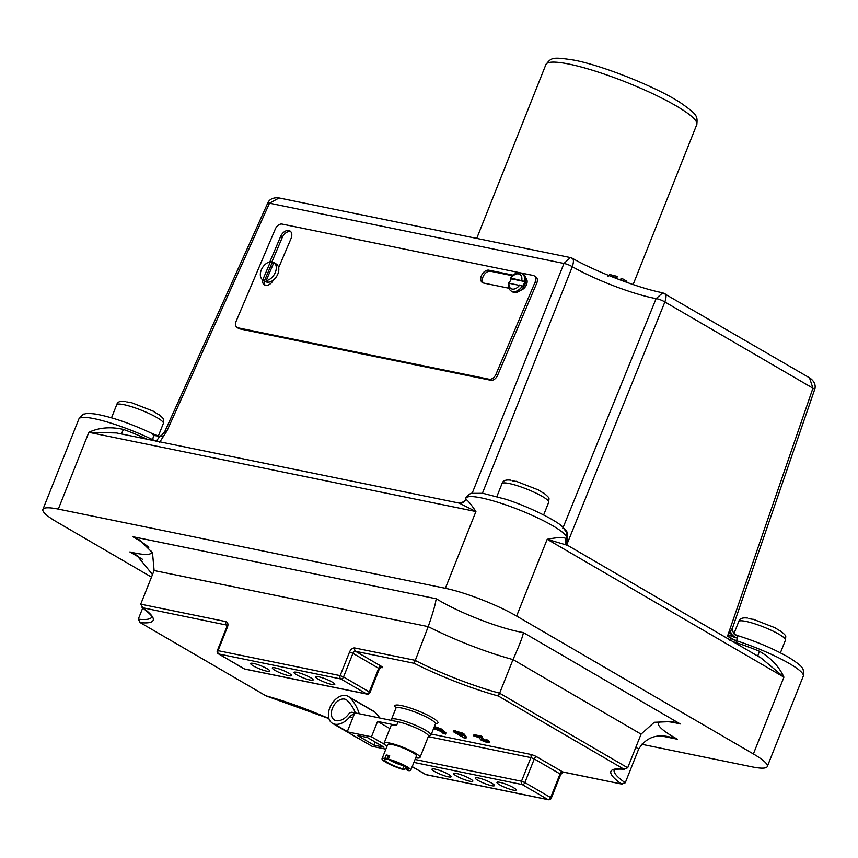 <?xml version="1.0" encoding="UTF-8"?>
<svg xmlns="http://www.w3.org/2000/svg" width="858" height="858" viewBox="0 0 858 858"><rect width="100%" height="100%" fill="white"/><g stroke="black" fill="none" stroke-linecap="round" stroke-linejoin="round"><path stroke-width="1.29" d="M355.373 712.944L359.223 713.738A68.254 45.453 -59.8 0 0 349.485 697.372A15.605 10.393 -59.8 0 0 348.166 696.374A15.605 10.393 -59.8 0 0 329.826 707.721A15.605 10.393 -59.8 0 0 332.464 723.358A15.605 10.393 -59.8 0 0 334.62 724.173A18.737 12.473 -59.8 0 0 350 716.559A4.515 3.003 120.2 0 1 353.678 714.725L354.461 712.762L352.284 712.312A4.515 3.003 -59.8 0 0 348.498 714.253A14.865 9.899 120.2 0 1 336.036 720.634A11.744 7.819 120.2 0 1 334.406 720.012A11.744 7.819 120.2 0 1 332.421 708.258A11.744 7.819 120.2 0 1 346.224 699.72A11.744 7.819 120.2 0 1 347.211 700.46A64.382 42.879 120.2 0 1 355.373 712.944L355.662 713.116M332.464 723.358L357.968 738.202A15.605 10.393 -59.8 0 0 359.062 738.727M354.461 712.762L398.048 721.793A19.326 3.164 -158.3 0 1 423.498 731.702A19.326 3.164 -158.3 0 1 428.474 736.196L420.012 757.453A19.326 3.164 -158.3 0 0 415.036 752.97A19.326 3.164 -158.3 0 0 395.881 744.744A19.326 3.164 -158.3 0 0 384.084 743.167A19.326 3.164 -158.3 0 0 386.979 746.353M379.847 718.06A68.254 45.453 -59.8 0 0 374.989 712.215A15.605 10.393 -59.8 0 0 373.67 711.228L348.166 696.374M734.834 634.748C737.515 634.995 738.309 636.068 737.236 637.966L736.668 640.808A54.129 8.859 -158.3 0 1 789.36 663.545A54.129 8.859 -158.3 0 1 803.281 676.115C804.343 676.115 803.324 668.285 802.605 668.79C802.445 666.87 797.672 662.966 788.266 657.089C772.726 648.337 755.201 640.969 735.681 634.984L734.759 634.512C732.303 631.113 731.542 628.957 732.475 628.056L814.628 389.607C816.73 383.644 812.065 379.408 809.502 377.799L662.816 292.793C640.229 288.685 596.471 272.061 572.297 258.269L570.431 257.582L563.953 263.47A6.446 1.319 21.8 0 1 572.307 266.709L482.421 493.232M621.074 280.298L621.696 278.249L619.787 279.805M627.305 282.561L626.254 280.931L621.696 278.249M406.971 767.545L406.188 769.529L407.968 770.57A15.465 2.531 -158.3 0 0 410.778 770.205A15.465 2.531 -158.3 0 0 406.799 766.612A15.465 2.531 -158.3 0 0 388.309 759.115L389.671 755.694A15.465 2.531 -158.3 0 0 386.207 754.986L384.845 758.408L386.626 759.448A12.741 2.081 -158.3 0 0 384.566 759.77A12.741 2.081 -158.3 0 0 387.848 762.73A12.741 2.081 -158.3 0 0 402.724 768.822L403.893 765.862A12.741 2.081 -158.3 0 1 389.017 759.78A12.741 2.081 -158.3 0 1 387.012 758.472M384.845 758.408A15.465 2.531 -158.3 0 0 382.035 758.772A15.465 2.531 -158.3 0 0 386.014 762.354A15.465 2.531 -158.3 0 0 404.504 769.851L405.759 766.709M410.778 770.205L416.42 756.027A15.465 2.531 -158.3 0 0 412.441 752.434A15.465 2.531 -158.3 0 0 397.115 745.859A15.465 2.531 -158.3 0 0 387.677 744.594L382.035 758.772M508.944 283.237L522.361 285.982A10.307 6.81 122.5 0 1 512.676 291.602A10.307 6.81 122.5 0 1 511.1 290.969C508.655 289.243 507.786 286.508 508.472 282.765M511.1 290.969L512.408 291.806A10.307 6.81 -57.5 0 0 513.985 292.428A10.307 6.81 -57.5 0 0 520.634 290.251A10.307 6.81 -57.5 0 0 525.782 278.121A10.307 6.81 -57.5 0 0 523.487 274.41L522.179 273.573A10.307 6.81 122.5 0 1 524.335 281.317L511.046 278.067L511.325 278.829A10.307 6.81 -57.5 0 0 509.523 282.818M522.361 285.982L522.769 286.24A10.307 6.81 -57.5 0 0 524.742 281.574L524.335 281.317M273.723 262.859A10.307 6.81 -57.5 0 0 272.05 262.827L264.371 280.898A10.307 6.81 -57.5 0 0 264.403 280.909A10.307 6.81 -57.5 0 0 265.98 281.542A10.307 6.81 -57.5 0 0 267.835 281.606L266.205 280.566A10.307 6.81 -57.5 0 0 275.236 272.597A10.307 6.81 -57.5 0 0 273.874 262.505L275.504 263.545A10.307 6.81 -57.5 0 0 275.482 263.524A10.307 6.81 -57.5 0 0 275.45 263.503L276.373 264.092A10.307 6.81 -57.5 0 1 278.657 267.685L291.023 238.567A7.733 5.105 -57.5 0 0 289.983 230.984A7.733 5.105 -57.5 0 0 288.792 230.512A7.733 5.105 -57.5 0 0 280.63 236.443L269.82 261.894M264.403 280.909L265.304 281.488A10.307 6.81 -57.5 0 0 266.881 282.121A10.307 6.81 -57.5 0 0 273.37 280.051A10.307 6.81 -57.5 0 0 278.657 267.685M290.723 231.617A7.733 5.105 -57.5 0 0 290.433 231.553A7.733 5.105 -57.5 0 0 282.261 237.484L271.611 262.559M448.53 774.356A10.307 1.684 -158.3 0 0 438.309 769.969A10.307 1.684 -158.3 0 0 432.024 769.122A10.307 1.684 -158.3 0 0 434.674 771.524A10.307 1.684 -158.3 0 0 444.894 775.911A10.307 1.684 -158.3 0 0 451.179 776.747A10.307 1.684 -158.3 0 0 448.53 774.356M470.184 778.785A10.307 1.684 -158.3 0 0 459.963 774.399A10.307 1.684 -158.3 0 0 453.668 773.562A10.307 1.684 -158.3 0 0 456.327 775.954A10.307 1.684 -158.3 0 0 466.538 780.34A10.307 1.684 -158.3 0 0 472.833 781.177A10.307 1.684 -158.3 0 0 470.184 778.785M491.827 783.215A10.307 1.684 -158.3 0 0 481.606 778.828A10.307 1.684 -158.3 0 0 475.321 777.991A10.307 1.684 -158.3 0 0 477.97 780.383A10.307 1.684 -158.3 0 0 488.191 784.77A10.307 1.684 -158.3 0 0 494.476 785.606A10.307 1.684 -158.3 0 0 491.827 783.215M513.47 787.644A10.307 1.684 -158.3 0 0 503.26 783.257A10.307 1.684 -158.3 0 0 496.964 782.421A10.307 1.684 -158.3 0 0 499.624 784.813A10.307 1.684 -158.3 0 0 509.834 789.199A10.307 1.684 -158.3 0 0 516.13 790.036A10.307 1.684 -158.3 0 0 513.47 787.644M332.121 682.035A10.307 1.684 -158.3 0 0 321.911 677.648A10.307 1.684 -158.3 0 0 315.615 676.812A10.307 1.684 -158.3 0 0 318.275 679.204A10.307 1.684 -158.3 0 0 328.485 683.59A10.307 1.684 -158.3 0 0 334.781 684.437A10.307 1.684 -158.3 0 0 332.121 682.035M310.478 677.606A10.307 1.684 -158.3 0 0 300.257 673.219A10.307 1.684 -158.3 0 0 293.972 672.382A10.307 1.684 -158.3 0 0 296.621 674.774A10.307 1.684 -158.3 0 0 306.842 679.161A10.307 1.684 -158.3 0 0 313.127 679.997A10.307 1.684 -158.3 0 0 310.478 677.606M288.835 673.176A10.307 1.684 -158.3 0 0 278.614 668.79A10.307 1.684 -158.3 0 0 272.329 667.953A10.307 1.684 -158.3 0 0 274.978 670.345A10.307 1.684 -158.3 0 0 285.188 674.731A10.307 1.684 -158.3 0 0 291.484 675.568A10.307 1.684 -158.3 0 0 288.835 673.176M267.181 668.747A10.307 1.684 -158.3 0 0 256.971 664.36A10.307 1.684 -158.3 0 0 250.675 663.524A10.307 1.684 -158.3 0 0 253.325 665.915A10.307 1.684 -158.3 0 0 263.545 670.302A10.307 1.684 -158.3 0 0 269.83 671.138A10.307 1.684 -158.3 0 0 267.181 668.747M243.876 668.596A2.574 1.716 -59.8 0 0 244.165 668.843L218.415 653.839A2.574 1.716 -59.8 0 0 218.769 653.978L244.53 668.972L366.623 693.961L340.862 678.968L218.769 653.978A2.574 1.877 -78.4 0 1 218.05 650.643L217.321 650.664L226.716 627.037L227.456 627.026L218.05 650.643L340.143 675.632L349.549 652.005A5.159 3.432 -59.8 0 1 354.89 647.994L414.822 660.252A84.17 13.771 -158.3 0 0 499.624 693.2L513.009 659.577C519.862 644.186 523.305 635.177 523.316 632.55L680.287 723.959A60.382 9.878 -158.3 0 0 674.045 737.301A60.382 9.878 -158.3 0 0 677.52 739.264L661.979 736.089M680.287 723.959L672.415 721.557L654.289 722.286L641.065 734.148L627.691 767.781L499.624 693.2L498.284 695.988A86.744 14.189 21.7 0 1 414.178 663.309L428.206 626.63C432.668 613.749 435.21 605.115 435.821 600.707L436.39 598.809A60.285 9.867 -158.3 0 0 439.822 600.868A60.285 9.867 -158.3 0 0 523.316 632.55M627.691 767.781L623.68 769.015L624.699 769.251C611.078 768.629 615.197 770.409 614.21 770.001A84.266 13.782 -158.3 0 0 625.246 782.796L638.631 749.173C645.838 737.633 656.424 733.611 670.377 737.108L677.52 739.264M544.465 493.715L538.009 489.8M159.138 414.864L152.681 410.95M781.22 631.595L774.774 627.681M151.491 577.112L56.821 521.975A54.129 8.859 21.7 0 1 42.9 509.405A54.129 8.859 21.7 0 1 58.301 509.105L445.366 588.309A54.129 8.859 21.7 0 1 516.623 616.065L753.378 753.946A54.129 8.859 21.7 0 1 767.299 766.516A54.129 8.859 21.7 0 1 751.898 766.827L641.559 744.24M460.285 503.367A6.446 6.338 46.8 0 0 465.615 499.442C467.084 499.495 470.516 503.528 475.922 511.529L459.159 503.088L116.495 432.958L88.857 432.325C99.099 427.52 110.618 426.555 123.413 429.418A6.446 1.04 -69.9 0 1 121.032 433.891M152.424 440.315L152.692 439.682L156.295 441.291L159.845 436.186L163.192 436.754L166.849 431.166L165.047 431.145L161.583 435.435L159.845 436.186L153.571 435.499L152.241 433.698M415.712 757.796A19.326 3.164 -158.3 0 0 420.012 757.453M729.665 640.111L731.627 635.553L727.509 636.207L732.475 628.056M731.627 635.553A6.446 5.191 45.4 0 1 730.726 631.906A6.446 3.85 -148.7 0 0 737.236 637.966A6.446 4.29 -165.1 0 1 731.627 635.553M610.124 276.04A12.891 2.113 21.7 0 1 615.604 278.217M389.886 728.603L377.584 721.439L396.643 725.332A19.326 3.164 -158.3 0 0 391.141 725.439L384.084 743.167M406.188 769.529A12.741 2.081 -158.3 0 0 408.247 769.197A12.741 2.081 -158.3 0 0 402.477 764.907A12.741 2.081 -158.3 0 0 390.09 760.156L388.309 759.115M453.281 731.67L453.753 730.49L462.398 733.064L464.285 734.158L466.42 737.108L465.958 738.288L463.931 737.869L453.281 731.67L461.926 734.244L463.813 735.338L465.958 738.288M473.541 735.81L480.759 737.29L483.022 740.551L485.821 741.644L485.928 739.682L487.87 740.089L489.543 741.526L489.071 742.706L487.58 742.706L481.209 740.229L478.914 737.569L473.541 735.81L474.013 734.63L481.22 736.11L483.494 739.371L486.293 740.465M434.416 726.49L441.881 729.182L445.988 732.925L445.516 734.105L442.964 733.268L441.291 731.574L434.738 729C432.947 727.884 432.979 727.487 434.813 727.788L441.409 730.362L445.516 734.105M270.409 261.797L262.741 279.858A10.307 6.81 -57.5 0 1 261.379 269.766A10.307 6.81 -57.5 0 1 270.409 261.797L272.05 262.827M520.066 272.769L282.121 224.077A6.446 4.258 -57.5 0 0 275.311 229.022L236.186 321.128A6.446 4.258 -57.5 0 0 237.055 327.456A6.446 4.258 -57.5 0 0 238.041 327.842L489.157 379.236A6.446 4.258 -57.5 0 0 495.956 374.292L535.081 282.175A6.446 4.258 -57.5 0 0 534.212 275.858A6.446 4.258 -57.5 0 0 533.236 275.461L520.42 272.844M262.591 279.751A7.733 5.105 -57.5 0 0 264.339 284.835A7.733 5.105 -57.5 0 0 273.37 280.051M513.041 275.128L488.931 270.195A7.089 4.687 -57.5 0 0 481.821 274.85A7.089 4.687 -57.5 0 0 482.4 282.593A7.089 4.687 -57.5 0 0 483.483 283.022L508.826 288.213M520.634 290.251A7.089 4.687 -57.5 0 0 526.426 284.845A7.089 4.687 -57.5 0 0 525.782 278.121M159.577 442.363L163.192 436.754M237.055 327.456L238.685 328.496A6.446 4.258 -57.5 0 0 239.672 328.882L490.787 380.276A6.446 4.258 -57.5 0 0 497.597 375.332L536.722 283.215A6.446 4.258 -57.5 0 0 535.853 276.898L534.212 275.858M565.658 538.416A6.446 6.274 156.2 0 0 565.722 543.2A6.446 6.274 156.2 0 1 565.722 543.2L567.631 545.377L547.179 539.285C557.314 537.333 563.47 537.054 565.658 538.416A54.129 8.859 21.7 0 1 565.797 540.047L566.527 538.234A54.129 8.859 -158.3 0 0 519.508 509.995A54.129 8.859 -158.3 0 0 465.937 498.208L465.218 500.021A54.129 8.859 21.7 0 1 465.615 499.442M730.33 638.288A6.446 1.137 -160.1 0 0 736.668 640.808L736.003 642.631A54.129 8.859 21.7 0 1 759.384 651.233C770.881 657.829 779.064 666.473 783.933 677.166L761.303 658.15L567.642 545.377M562.816 528.238L656.113 298.616L662.805 292.793M736.732 640.626A6.446 1.276 -158.7 0 1 730.458 637.923L727.509 636.207L812.934 388.202L809.502 377.799M663.963 293.318C666.344 293.747 666.645 296.632 664.875 301.973L567.47 543.007L565.765 540.143M571.535 258.086C573.755 258.462 574.013 261.336 572.307 266.709A62.505 10.221 21.7 0 0 656.113 298.616A6.446 1.341 21.9 0 1 664.875 301.973L812.934 388.202A6.446 1.051 19.1 0 1 814.628 389.607M570.431 257.582L279.129 197.973L269.498 203.217A6.446 1.04 -155.8 0 0 267.696 203.174L165.047 431.145M748.862 618.629L753.624 619.444M126.77 401.898L131.542 402.713M512.097 480.748L516.87 481.563M226.941 625.128L142.803 607.775L140.723 604.161L154.108 570.538L152.499 552.734L139.479 539.907L132.636 536.647L436.39 598.809M138.277 619.165A84.17 13.771 -158.3 0 0 151.716 617.009C150.086 616.355 156.735 619.208 141.988 607.314L142.803 607.775A86.744 14.189 21.7 0 1 140.401 622.651L138.277 619.165L142.771 607.882M669.626 736.947L670.377 737.108M142.653 559.384L129.869 551.941L136.776 555.287L152.51 574.538M625.246 782.796L621.278 783.912A86.84 14.211 21.7 0 1 623.68 769.015L498.284 695.988M622.029 784.137L562.709 771.921A2.574 1.716 -59.8 0 0 560.038 773.937L534.287 758.933L524.881 782.56L550.643 797.565L560.038 773.937L560.703 774.527L563.138 772.093A2.574 1.877 -78.4 0 1 562.709 771.921L536.958 756.928A5.159 0.847 -158.3 0 0 530.169 754.289L431.392 734.073M139.822 622.382L266.044 695.892L139.757 622.35M264.221 280.791A7.733 5.105 -57.5 0 0 265.229 285.242M512.408 275.708L490.561 271.235A7.089 4.687 -57.5 0 0 483.815 275.257A7.089 4.687 -57.5 0 0 483.301 282.979M487.87 740.089L487.398 741.269L485.993 741.215M483.022 740.551L483.494 739.371M481.703 737.837L482.164 736.657M480.759 737.29L481.22 736.11M487.398 741.269L489.071 742.706M461.475 734.802L459.084 734.319L462.612 736.368L461.475 734.802M463.813 735.338L464.285 734.158M461.926 734.244L462.398 733.064M457.346 733.311L457.818 732.121M455.223 732.067L455.695 730.887M433.944 727.67L434.813 727.788L435.285 726.608M439.811 730.179L436.722 728.882L436.786 729.45L439.65 730.587L439.564 730.019M436.722 728.882L436.786 729.45L436.99 728.946M443.082 731.649L443.554 730.469M441.409 730.362L441.881 729.182M264.371 280.898L262.741 279.858M266.205 280.566L273.874 262.505M521.761 280.255A8.376 5.534 -57.5 0 0 518.64 273.916A8.376 5.534 -57.5 0 0 511.046 278.067L510.918 278.571M524.742 281.574L511.325 278.829M402.724 768.822L404.504 769.851M389.06 757.228L387.805 756.488L386.626 759.448M401.136 764.253L403.893 765.862M386.207 754.986L389.253 756.756M384.641 744.465L371.471 736.797L347.222 731.831L354.751 712.934M371.471 736.797L377.584 721.439M347.222 731.831L372.147 746.342L385.864 749.152M374.056 745.162L384.019 747.2L367.385 737.515L357.432 735.478L374.056 745.162L375.268 742.116M608.054 276.233C611.679 274.399 605.619 273.659 617.32 276.405L616.634 278.539A10.307 1.684 21.7 0 1 619.851 279.837M160.768 435.853L161.583 435.435M158.805 436.089L152.713 433.805C131.51 423.82 112.655 417.256 96.139 414.146C89.779 413.288 85.886 413.288 84.449 414.135C83.912 413.438 82.057 415.068 78.872 419.004A54.129 8.859 -158.3 0 1 152.692 439.682L153.571 435.499M564.274 528.71C566.848 530.383 567.824 533.043 567.224 536.7L567.47 543.007L565.465 541.838M757.743 656.091L759.384 651.233M465.218 500.021L464.081 501.694A6.446 6.338 46.8 0 0 464.092 501.694L459.159 503.088M334.62 724.173L347.329 731.574M349.485 697.372L374.989 712.215M352.681 718.125L350 716.559M545.903 64.543C551.512 57.593 551.78 56.703 574.452 60.199C603.506 65.862 655.759 86.765 680.051 102.445C697.264 114.532 697.693 115.766 696.782 124.592A81.188 13.278 -158.3 0 0 653.238 93.94A81.188 13.278 -158.3 0 0 569.004 64.093A81.188 13.278 -158.3 0 0 545.903 64.543L476.726 238.406M625.01 281.735A10.307 1.684 -158.3 0 0 624.56 281.467A10.307 1.684 -158.3 0 0 621.278 279.783M396.01 707.775A23.198 3.797 21.7 0 1 405.062 706.445A23.198 3.797 21.7 0 1 431.971 717.47A23.198 3.797 21.7 0 1 435.467 723.551M395.924 708.193L391.452 719.412A21.268 3.475 21.7 0 1 404.429 721.149A21.268 3.475 21.7 0 1 425.504 730.201A21.268 3.475 21.7 0 1 430.973 735.134L435.435 723.916A21.268 3.475 -158.3 0 0 429.965 718.972A21.268 3.475 -158.3 0 0 408.891 709.931A21.268 3.475 -158.3 0 0 395.924 708.193L395.956 707.389L396.299 707.818M509.073 282.732A8.376 5.534 -57.5 0 0 512.194 289.071A8.376 5.534 -57.5 0 0 519.776 284.92M520.602 272.941A10.307 6.81 122.5 0 1 522.179 273.573C518.071 271.643 514.167 273.134 510.456 278.078M641.065 734.148L513.009 659.577A84.17 13.771 21.7 0 1 428.206 626.63L154.108 570.538M543.811 493.039C550.847 499.088 548.712 497.533 548.702 502.241A25.129 4.108 -158.3 0 0 542.235 496.396A25.129 4.108 -158.3 0 0 517.331 485.703A25.129 4.108 -158.3 0 0 502.005 483.655L496.889 496.514M158.483 414.189C165.519 420.238 163.385 418.683 163.374 423.38A25.129 4.108 -158.3 0 0 156.907 417.546A25.129 4.108 -158.3 0 0 132.003 406.853A25.129 4.108 -158.3 0 0 116.677 404.804L111.508 417.792M780.565 630.92C787.601 636.968 785.467 635.413 785.456 640.111A25.129 4.108 -158.3 0 0 779 634.276A25.129 4.108 -158.3 0 0 754.096 623.584A25.129 4.108 -158.3 0 0 738.759 621.524L733.88 633.794M445.366 588.309L475.922 511.529L88.857 432.325L58.301 509.105M123.413 429.418A54.129 8.859 21.7 0 1 147.276 439.264M396.643 725.332L398.048 721.793M266.109 695.859A86.744 14.189 21.7 0 1 328.893 718.521M414.178 663.309L355.609 651.319L381.36 666.312A2.574 1.716 -59.8 0 0 378.689 668.328L352.938 653.324L343.543 676.951L369.294 691.956L378.689 668.328L379.354 668.929L369.959 692.545L369.294 691.956A2.574 1.716 -59.8 0 1 366.623 693.961A2.574 1.877 -78.4 0 0 367.042 694.122A2.574 2.574 0 0 0 369.959 692.545M380.973 667.492L381.22 667.545A5.159 0.847 -158.3 0 0 381.36 666.312M472.029 493.618L563.953 263.47L269.498 203.217L166.849 431.166M129.869 551.941A60.285 9.867 -158.3 0 0 151.619 551.244M148.766 547.425A60.285 9.867 -158.3 0 0 132.636 536.647M753.378 753.946L783.933 677.166L547.179 539.285L516.623 616.065M140.723 604.161L225.868 621.589A5.159 3.432 -59.8 0 1 227.456 627.026M638.631 749.173A84.266 13.782 21.7 0 1 635.885 747.168M415.047 759.459L521.492 781.241L530.898 757.614L428.979 736.765M412.205 766.623L425.868 774.581L547.962 799.57L522.211 784.566L413.878 762.397M343.543 676.951L340.143 675.632A2.574 1.877 -78.4 0 0 340.862 678.968A2.574 1.716 -59.8 0 0 343.543 676.951M349.549 652.005L352.938 653.324A2.574 1.716 120.2 0 1 355.609 651.319A2.574 1.877 101.6 0 1 354.89 647.994M244.948 669.133A2.574 1.877 -78.4 0 1 244.53 668.972A2.574 1.716 -59.8 0 1 244.165 668.843A2.574 2.574 0 0 0 244.948 669.133L367.042 694.122M225.868 621.589A2.574 1.877 -78.4 0 0 226.587 624.914A2.574 1.716 120.2 0 1 226.898 625.032M530.169 754.289A2.574 1.877 101.6 0 1 530.898 757.614L534.287 758.933A2.574 1.716 120.2 0 1 536.958 756.928M524.881 782.56L521.492 781.241A2.574 1.877 -78.4 0 0 522.211 784.566A2.574 1.716 120.2 0 0 524.881 782.56M550.643 797.565A2.574 1.716 120.2 0 1 547.962 799.57A2.574 1.877 -78.4 0 0 548.391 799.731A2.574 2.574 0 0 0 551.297 798.155L550.643 797.565M548.391 799.731L426.297 774.742A2.574 1.877 -78.4 0 1 425.868 774.581A2.574 1.716 120.2 0 1 425.514 774.452A2.574 1.716 120.2 0 1 425.225 774.206M238.041 327.842L239.672 328.882M489.157 379.236L490.787 380.276M495.956 374.292L497.597 375.332M535.081 282.175L536.722 283.215M280.63 236.443L282.261 237.484M488.931 270.195L490.561 271.235M481.767 739.092L482.239 737.912M616.87 277.949A10.307 1.684 -158.3 0 0 610.059 276.019M735.735 643.264A6.446 2.435 107.8 0 0 736.003 642.631A6.446 1.137 -160.1 0 1 732.743 641.527M430.973 735.134L428.196 736.904M548.702 502.241L543.65 514.939M163.374 423.38L158.344 436.025M785.456 640.111L780.405 652.82M696.782 124.592L633.118 284.566M78.872 419.004L42.9 509.405M803.281 676.115L767.299 766.516M738.759 621.524C739.542 618.586 742.427 617.417 747.415 618.028M775.375 627.895L752.949 619.154M116.677 404.804C117.449 401.855 120.335 400.686 125.322 401.308M153.282 411.164L130.856 402.434M502.005 483.655C502.788 480.705 505.662 479.536 510.649 480.158M538.61 490.015L516.184 481.284M380.802 667.385L379.354 668.929M217.321 650.664A2.574 2.574 0 0 0 218.415 653.839M226.716 627.037L226.952 625.053M621.953 784.126L563.138 772.093M551.297 798.155L560.703 774.527M266.044 695.892L328.904 718.575M426.297 774.742A2.574 2.574 0 0 1 425.514 774.452L412.172 766.677M391.452 719.412L391.28 720.409M435.424 723.38L435.961 723.305L435.435 723.916M279.129 197.962C276.383 197.437 269.787 197.726 267.696 203.174M179.654 398.809L164.339 432.453M566.527 538.234C567.181 537.698 567.17 535.692 566.462 532.217L562.537 526.909C558.815 522.05 531.231 507.432 505.855 499.281L483 493.318L471.471 493.35C471.31 492.449 465.1 497.565 465.937 498.208M565.733 543.211L565.797 540.047"/></g></svg>
